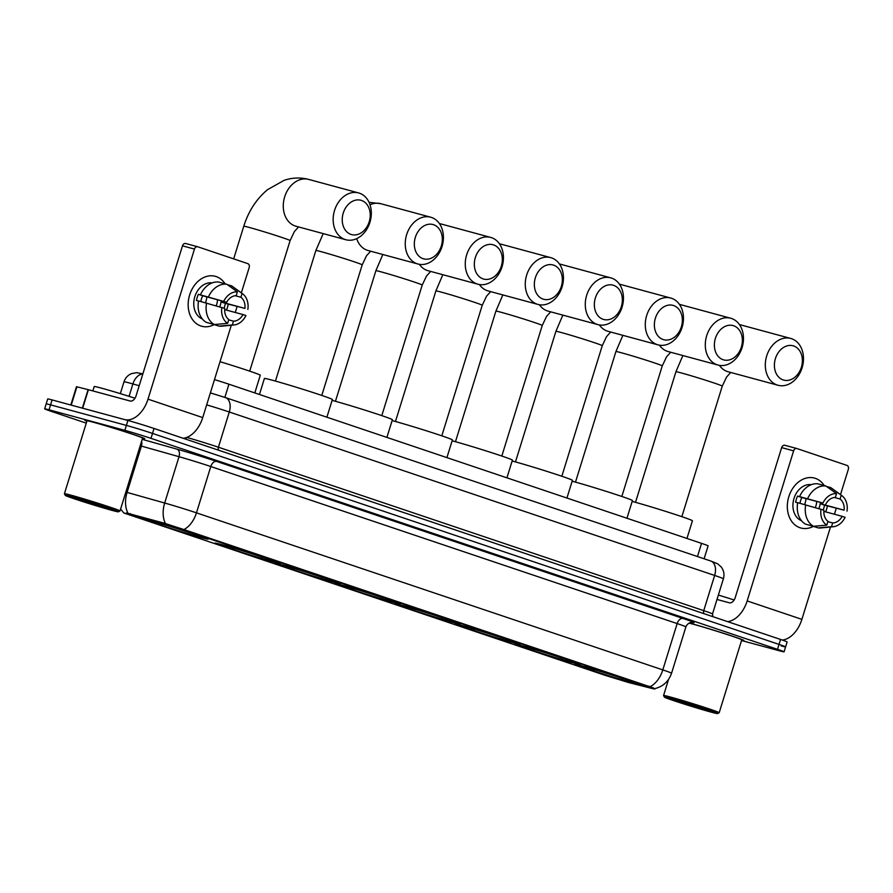<?xml version="1.0" encoding="UTF-8"?>
<svg xmlns="http://www.w3.org/2000/svg" width="893" height="893" viewBox="0 0 893 893"><rect width="100%" height="100%" fill="white"/><g stroke="black" fill="none" stroke-linecap="round" stroke-linejoin="round"><path stroke-width="1.34" d="M392.563 602.105A34.28 1.016 -162.8 0 0 400.298 603.824A34.28 1.016 -162.8 0 0 378.956 596.223A34.28 1.016 -162.8 0 0 342.555 585.272A34.28 1.016 -162.8 0 0 334.808 583.553A34.28 1.016 -162.8 0 0 356.151 591.166A34.28 1.016 -162.8 0 0 392.563 602.105M572.592 662.74A34.28 1.016 -162.8 0 0 580.338 664.448A34.28 1.016 -162.8 0 0 558.985 656.846A34.28 1.016 -162.8 0 0 522.584 645.896A34.28 1.016 -162.8 0 0 514.837 644.177A34.28 1.016 -162.8 0 0 536.18 651.79A34.28 1.016 -162.8 0 0 572.592 662.74M512.582 642.525A34.28 1.016 -162.8 0 0 520.329 644.244A34.28 1.016 -162.8 0 0 498.975 636.631A34.28 1.016 -162.8 0 0 462.574 625.692A34.28 1.016 -162.8 0 0 454.827 623.973A34.28 1.016 -162.8 0 0 476.17 631.574A34.28 1.016 -162.8 0 0 512.582 642.525M452.572 622.321A34.28 1.016 -162.8 0 0 460.319 624.04A34.28 1.016 -162.8 0 0 438.965 616.427A34.28 1.016 -162.8 0 0 402.564 605.476A34.28 1.016 -162.8 0 0 394.818 603.757A34.28 1.016 -162.8 0 0 416.16 611.37A34.28 1.016 -162.8 0 0 452.572 622.321M332.553 581.901A34.28 1.016 -162.8 0 0 340.289 583.62A34.28 1.016 -162.8 0 0 318.946 576.007A34.28 1.016 -162.8 0 0 282.545 565.057A34.28 1.016 -162.8 0 0 274.798 563.349A34.28 1.016 -162.8 0 0 296.141 570.951A34.28 1.016 -162.8 0 0 332.553 581.901M272.544 561.697A34.28 1.016 -162.8 0 0 280.279 563.405A34.28 1.016 -162.8 0 0 258.937 555.803A34.28 1.016 -162.8 0 0 222.524 544.853A34.28 1.016 -162.8 0 0 214.789 543.134A34.28 1.016 -162.8 0 0 236.132 550.747A34.28 1.016 -162.8 0 0 272.544 561.697M200.445 537.419A34.28 1.016 -162.8 0 0 208.192 539.138A34.28 1.016 -162.8 0 0 186.849 531.525A34.28 1.016 -162.8 0 0 150.437 520.574A34.28 1.016 -162.8 0 0 142.701 518.855A34.28 1.016 -162.8 0 0 164.044 526.468A34.28 1.016 -162.8 0 0 200.445 537.419M632.601 682.944A34.28 1.016 -162.8 0 0 640.348 684.663A34.28 1.016 -162.8 0 0 619.005 677.05A34.28 1.016 -162.8 0 0 582.593 666.1A34.28 1.016 -162.8 0 0 574.846 664.381A34.28 1.016 -162.8 0 0 596.189 671.994A34.28 1.016 -162.8 0 0 632.601 682.944M628.728 682.565L652.515 688.603L654.781 689.039L648.876 686.795L184.974 530.576L123.759 512.962L605.22 675.354L628.728 682.565M214.487 379.614A19.4 0.58 17.2 0 1 228.932 384.213L701.541 543.368A19.4 0.58 17.2 0 1 708.104 545.857L704.108 558.772M741.648 640.158A31.367 0.926 -162.8 0 0 743.914 640.504A31.367 0.926 -162.8 0 0 724.379 633.539A31.367 0.926 -162.8 0 0 691.059 623.515A31.367 0.926 -162.8 0 0 689.217 623.024M142.478 438.396A31.367 0.926 -162.8 0 0 144.744 438.731A31.367 0.926 -162.8 0 0 125.21 431.765A31.367 0.926 -162.8 0 0 91.901 421.753A31.367 0.926 -162.8 0 0 84.813 420.179A31.367 0.926 -162.8 0 0 86.867 421.183M781.219 645.918A19.4 0.58 -162.8 0 0 785.594 646.889L787.124 641.955A19.4 0.58 -162.8 0 0 780.56 639.455L154.042 428.473A19.4 0.58 -162.8 0 0 127.911 420.469L52.095 399.93L50.566 404.875A19.4 0.58 -162.8 0 0 46.179 403.904A19.4 0.58 -162.8 0 1 50.566 404.875L126.382 425.403L50.566 404.875L49.037 409.82A19.4 0.58 -162.8 0 0 44.65 408.838A19.4 0.58 -162.8 0 0 51.214 411.338L86.264 423.137M154.042 428.473L152.513 433.418A19.4 0.58 -162.8 0 0 126.382 425.403A19.4 0.58 -162.8 0 1 152.513 433.418L779.031 644.4L152.513 433.418L150.984 438.363A19.4 0.58 -162.8 0 0 124.853 430.348L49.037 409.82M785.594 646.889A19.4 0.58 -162.8 0 0 779.031 644.4A19.4 0.58 -162.8 0 1 785.594 646.889L784.065 651.834A19.4 0.58 -162.8 0 0 777.502 649.334L150.984 438.363M126.393 512.962L163.799 523.041L185.152 529.962L653.732 688.034M741.525 640.527L779.689 650.863A19.4 0.58 -162.8 0 0 784.065 651.834M52.095 399.93A19.4 0.58 -162.8 0 0 47.709 398.959L44.65 408.838M815.331 478.347A25.875 19.903 -74.8 0 1 824.206 485.535A25.875 19.903 -74.8 0 0 815.331 478.347A25.875 19.903 -74.8 0 0 788.809 496.698A25.875 19.903 -74.8 0 0 800.028 527.752A25.875 19.903 -74.8 0 1 788.642 497.267A25.875 19.903 -74.8 0 1 814.438 478.079A25.875 19.903 -74.8 0 1 815.331 478.347M827.42 505.94A25.875 19.903 -74.8 0 1 825.679 511.879A25.875 19.903 -74.8 0 0 827.42 505.94M813.11 526.513A25.875 19.903 -74.8 0 1 800.028 527.752A25.875 19.903 -74.8 0 0 800.921 528.02A25.875 19.903 -74.8 0 0 813.11 526.513M782.324 640.058A25.875 16.521 -71.4 0 0 801.892 619.362L830.49 526.993M727.616 621.628A25.875 16.521 -71.4 0 0 747.162 600.933L793.62 450.853L781.654 447.605L735.196 597.685A6.463 4.13 108.6 0 1 729.291 602.786L716.99 599.449M834.43 514.245L836.228 508.452M840.492 494.644L848.35 469.283A3.237 2.489 105.2 0 0 846.944 465.398L796.936 448.554A3.237 2.489 105.2 0 0 796.824 448.52A3.237 2.489 105.2 0 0 793.62 450.853M781.654 447.605A3.237 2.489 -74.8 0 1 784.858 445.283A3.237 2.489 -74.8 0 1 784.969 445.317L796.712 448.498M805.977 498.64A16.174 12.435 -74.8 0 1 804.615 504.556M834.419 497.479L840.079 499.02A12.937 9.946 -74.8 0 1 844.108 510.171L820.165 503.685A12.937 9.946 105.2 0 1 818.87 508.597M823.848 511.376L842.199 516.344A12.937 9.946 -74.8 0 1 832.678 522.941L827.867 521.635M816.66 501.531A12.937 9.946 -74.8 0 1 815.298 507.581M801.512 520.731A18.753 14.422 -74.8 0 1 793.754 499.276A18.753 14.422 -74.8 0 1 811.279 484.676M800.028 503.306A12.937 9.946 105.2 0 1 801.892 497.535L822.933 503.038L797.549 496.073A18.753 14.422 -74.8 0 0 795.641 502.246L797.695 502.804M810.275 525.43L818.167 527.886L831.495 526.736L832.678 522.941M805.475 524.135A21.343 16.42 -74.8 0 1 797.717 502.681L823.926 510.193A12.937 9.946 -74.8 0 0 827.956 521.345L826.784 525.151L813.456 526.29L805.475 524.135M799.637 496.508A21.343 16.42 -74.8 0 1 817.943 483.839L825.925 486.004L836.54 493.628L835.357 497.423A12.937 9.946 -74.8 0 0 825.835 504.02M842.199 516.344L845.102 517.326A16.822 12.937 -74.8 0 1 833.303 526.714L821.136 527.919A21.343 16.42 -74.8 0 1 818.167 527.886M813.456 526.29A21.343 16.42 -74.8 0 1 805.698 504.846M807.618 498.674A21.343 16.42 -74.8 0 1 825.925 486.004M833.303 526.714A16.822 12.937 -74.8 0 1 831.495 526.736M826.784 525.151A16.822 12.937 -74.8 0 1 821.024 509.222M822.933 503.038A16.822 12.937 -74.8 0 1 836.54 493.628M823.179 509.948A18.753 14.422 -74.8 0 0 824.507 505.148L844.108 510.171M840.079 499.02L841.251 495.213L830.646 487.589L826.617 486.495M830.646 487.589A21.343 16.42 -74.8 0 1 831.852 488.371L841.742 495.548A16.822 12.937 -74.8 0 1 847.01 511.153M824.507 505.148L820.165 503.685M801.892 497.535L797.549 496.073M670.71 698.505A27.817 0.826 -162.8 0 0 664.437 697.143A27.817 0.826 -162.8 0 0 682.118 703.405A27.817 0.826 -162.8 0 0 711.286 712.168A27.817 0.826 -162.8 0 0 717.548 713.585A27.817 0.826 -162.8 0 0 700.614 707.502A27.817 0.826 -162.8 0 0 670.71 698.505M717.548 713.585L719.166 712.726A29.112 0.86 -162.8 0 0 719.189 712.703A29.112 0.86 -162.8 0 0 701.061 706.251A29.112 0.86 -162.8 0 0 670.152 696.953A29.112 0.86 -162.8 0 0 663.577 695.491A29.112 0.86 -162.8 0 0 663.577 695.524L664.437 697.143M719.189 712.703L741.748 639.835A29.112 0.86 -162.8 0 0 723.62 633.371A29.112 0.86 -162.8 0 0 692.711 624.073A29.112 0.86 -162.8 0 0 689.039 623.124M741.648 640.136A31.043 0.926 -162.8 0 0 743.601 640.404A31.043 0.926 -162.8 0 0 724.268 633.517A31.043 0.926 -162.8 0 0 691.294 623.593A31.043 0.926 -162.8 0 0 689.195 623.035M705.437 710.203A19.791 0.592 -162.8 0 0 709.902 711.174A19.791 0.592 -162.8 0 0 697.321 706.709A19.791 0.592 -162.8 0 0 676.559 700.48A19.791 0.592 -162.8 0 0 672.105 699.465A19.791 0.592 -162.8 0 0 684.15 703.796A19.791 0.592 -162.8 0 0 705.437 710.203M676.782 700.536L680.7 701.641M734.158 599.973A32.338 0.96 -162.8 0 0 718.352 595.062M681.526 702.144L679.685 701.351M793.643 345.959A17.793 13.685 105.2 0 0 775.414 358.584A17.793 13.685 105.2 0 0 783.128 379.927A17.793 13.685 105.2 0 0 801.356 367.313A17.793 13.685 105.2 0 0 793.643 345.959M777.223 385.028A24.256 18.653 -74.8 0 1 766.54 356.452A24.256 18.653 -74.8 0 1 790.74 338.458A24.256 18.653 -74.8 0 1 791.566 338.704A24.256 18.653 -74.8 0 1 802.249 367.291A24.256 18.653 -74.8 0 1 778.06 385.274A24.256 18.653 -74.8 0 1 777.223 385.028M686.963 538.457L692.432 520.753A35.575 1.06 -162.8 0 0 670.286 512.861A35.575 1.06 -162.8 0 0 632.501 501.498A35.575 1.06 -162.8 0 0 632.166 501.408M583.196 666.267L583.274 666.457A30.786 0.915 -162.8 0 0 578.195 665.452A30.786 0.915 -162.8 0 0 586.344 668.611L588.197 669.114L589.246 668.21M587.203 667.384L587.259 667.54A30.786 0.915 -162.8 0 1 624.129 678.847L624.24 678.747M628.973 680.332L628.851 680.433A30.786 0.915 -162.8 0 1 636.988 683.647L637.546 683.357M629.342 680.756L629.744 681.85L631.92 682.587A30.786 0.915 -162.8 0 0 636.988 683.647M583.274 666.457L585.451 667.194A27.817 0.826 -162.8 0 0 581.042 666.278A27.817 0.826 -162.8 0 0 588.197 669.114M624.129 678.847L622.276 678.345A27.817 0.826 -162.8 0 0 589.447 668.277L587.259 667.54M629.744 681.85A27.817 0.826 -162.8 0 0 634.164 682.721A27.817 0.826 -162.8 0 0 626.998 679.93L628.851 680.433M629.264 680.589L627.935 681.504A30.786 0.915 -162.8 0 1 591.066 670.196L590.686 668.623M591.066 670.196L592.919 670.699A27.817 0.826 -162.8 0 0 625.747 680.767L627.935 681.504M594.169 669.627L592.919 670.699M625.747 680.767L625.122 679.048M733.633 325.755A17.793 13.685 105.2 0 0 715.405 338.369A17.793 13.685 105.2 0 0 723.118 359.723A17.793 13.685 105.2 0 0 741.346 347.109A17.793 13.685 105.2 0 0 733.633 325.755M717.213 364.824A24.256 18.653 -74.8 0 1 706.53 336.237A24.256 18.653 -74.8 0 1 730.72 318.243A24.256 18.653 -74.8 0 1 731.557 318.5A24.256 18.653 -74.8 0 1 742.239 347.076A24.256 18.653 -74.8 0 1 718.039 365.07A24.256 18.653 -74.8 0 1 717.213 364.824M626.953 518.241L632.423 500.549A35.575 1.06 -162.8 0 0 610.276 492.657A35.575 1.06 -162.8 0 0 572.491 481.294A35.575 1.06 -162.8 0 0 572.145 481.193M523.186 646.063L523.253 646.253A30.786 0.915 -162.8 0 0 518.186 645.237A30.786 0.915 -162.8 0 0 526.334 648.407L528.187 648.91L529.236 648.005M527.194 647.179L527.25 647.336A30.786 0.915 -162.8 0 1 564.119 658.632L564.231 658.543M568.964 660.117L568.841 660.228A30.786 0.915 -162.8 0 1 576.978 663.443L577.537 663.142M569.332 660.541L569.734 661.635L571.911 662.372A30.786 0.915 -162.8 0 0 576.978 663.443M523.253 646.253L525.441 646.99A27.817 0.826 -162.8 0 0 521.032 646.074A27.817 0.826 -162.8 0 0 528.187 648.91M564.119 658.632L562.266 658.141A27.817 0.826 -162.8 0 0 529.437 648.072L527.25 647.336M569.734 661.635A27.817 0.826 -162.8 0 0 574.154 662.517A27.817 0.826 -162.8 0 0 566.988 659.726L568.841 660.228M569.254 660.385L567.926 661.3A30.786 0.915 -162.8 0 1 531.056 649.992L530.676 648.418M531.056 649.992L532.898 650.495A27.817 0.826 -162.8 0 0 565.738 660.563L567.926 661.3M534.159 649.412L532.898 650.495M565.738 660.563L565.113 658.833M673.623 305.551A17.793 13.685 105.2 0 0 655.395 318.165A17.793 13.685 105.2 0 0 663.108 339.519A17.793 13.685 105.2 0 0 681.337 326.905A17.793 13.685 105.2 0 0 673.623 305.551M657.203 344.609A24.256 18.653 -74.8 0 1 646.521 316.033A24.256 18.653 -74.8 0 1 670.71 298.039A24.256 18.653 -74.8 0 1 671.547 298.284A24.256 18.653 -74.8 0 1 682.23 326.871A24.256 18.653 -74.8 0 1 658.029 344.865A24.256 18.653 -74.8 0 1 657.203 344.609M566.932 498.037L572.413 480.345A35.575 1.06 -162.8 0 0 550.267 472.442A35.575 1.06 -162.8 0 0 512.482 461.078A35.575 1.06 -162.8 0 0 512.135 460.989M463.177 625.848L463.244 626.049A30.786 0.915 -162.8 0 0 458.165 625.033A30.786 0.915 -162.8 0 0 466.325 628.192L468.178 628.694L469.227 627.79M467.184 626.964L467.24 627.132A30.786 0.915 -162.8 0 1 504.11 638.428L504.21 638.339M508.954 639.913L508.82 640.013A30.786 0.915 -162.8 0 1 516.969 643.228L517.527 642.938M509.323 640.337L509.724 641.431L511.901 642.167A30.786 0.915 -162.8 0 0 516.969 643.228M463.244 626.049L465.432 626.786A27.817 0.826 -162.8 0 0 461.022 625.859A27.817 0.826 -162.8 0 0 468.178 628.694M504.11 638.428L502.257 637.926A27.817 0.826 -162.8 0 0 469.428 627.857L467.24 627.132M509.724 641.431A27.817 0.826 -162.8 0 0 514.145 642.301A27.817 0.826 -162.8 0 0 506.978 639.522L508.82 640.013M509.244 640.169L507.916 641.085A30.786 0.915 -162.8 0 1 471.046 629.788L470.667 628.214M471.046 629.788L472.888 630.291A27.817 0.826 -162.8 0 0 505.728 640.348L507.916 641.085M474.15 629.208L472.888 630.291M505.728 640.348L505.103 638.629M613.614 285.336A17.793 13.685 105.2 0 0 595.374 297.949A17.793 13.685 105.2 0 0 603.099 319.303A17.793 13.685 105.2 0 0 621.327 306.69A17.793 13.685 105.2 0 0 613.614 285.336M597.194 324.405A24.256 18.653 -74.8 0 1 586.511 295.829A24.256 18.653 -74.8 0 1 610.7 277.835A24.256 18.653 -74.8 0 1 611.538 278.08A24.256 18.653 -74.8 0 1 622.22 306.656A24.256 18.653 -74.8 0 1 598.02 324.65A24.256 18.653 -74.8 0 1 597.194 324.405M506.923 477.833L512.403 460.129A35.575 1.06 -162.8 0 0 490.257 452.238A35.575 1.06 -162.8 0 0 452.472 440.874A35.575 1.06 -162.8 0 0 452.126 440.785M403.167 605.644L403.234 605.834A30.786 0.915 -162.8 0 0 398.155 604.829A30.786 0.915 -162.8 0 0 406.315 607.988L408.168 608.49L409.217 607.586M407.175 606.76L407.23 606.916A30.786 0.915 -162.8 0 1 444.1 618.224L444.201 618.123M448.945 619.697L448.811 619.809A30.786 0.915 -162.8 0 1 456.959 623.024L457.517 622.734M449.313 620.122L449.715 621.227L451.891 621.963A30.786 0.915 -162.8 0 0 456.959 623.024M403.234 605.834L405.422 606.57A27.817 0.826 -162.8 0 0 401.013 605.655A27.817 0.826 -162.8 0 0 408.168 608.49M444.1 618.224L442.247 617.722A27.817 0.826 -162.8 0 0 409.407 607.653L407.23 606.916M449.715 621.227A27.817 0.826 -162.8 0 0 454.135 622.097A27.817 0.826 -162.8 0 0 446.969 619.307L448.811 619.809M449.235 619.965L447.906 620.881A30.786 0.915 -162.8 0 1 411.037 609.573L410.657 607.999M411.037 609.573L412.879 610.075A27.817 0.826 -162.8 0 0 445.719 620.144L447.906 620.881M414.14 609.004L412.879 610.075M445.719 620.144L445.094 618.414M553.604 265.132A17.793 13.685 105.2 0 0 535.365 277.745A17.793 13.685 105.2 0 0 543.089 299.099A17.793 13.685 105.2 0 0 561.317 286.486A17.793 13.685 105.2 0 0 553.604 265.132M537.184 304.189A24.256 18.653 -74.8 0 1 526.502 275.613A24.256 18.653 -74.8 0 1 550.691 257.619A24.256 18.653 -74.8 0 1 551.517 257.876A24.256 18.653 -74.8 0 1 562.21 286.452A24.256 18.653 -74.8 0 1 538.01 304.446A24.256 18.653 -74.8 0 1 537.184 304.189M446.913 457.618L452.394 439.925A35.575 1.06 -162.8 0 0 430.247 432.022A35.575 1.06 -162.8 0 0 392.462 420.67A35.575 1.06 -162.8 0 0 392.116 420.57M343.158 585.428L343.225 585.629A30.786 0.915 -162.8 0 0 338.146 584.614A30.786 0.915 -162.8 0 0 346.305 587.784L348.158 588.275L349.208 587.382M347.165 586.545L347.221 586.712A30.786 0.915 -162.8 0 1 384.09 598.009L384.191 597.919M388.924 599.493L388.801 599.605A30.786 0.915 -162.8 0 1 396.95 602.82L397.508 602.518M389.303 599.917L389.694 601.011L391.882 601.748A30.786 0.915 -162.8 0 0 396.95 602.82M343.225 585.629L345.412 586.366A27.817 0.826 -162.8 0 0 341.003 585.44A27.817 0.826 -162.8 0 0 348.158 588.275M384.09 598.009L382.237 597.506A27.817 0.826 -162.8 0 0 349.397 587.449L347.221 586.712M389.694 601.011A27.817 0.826 -162.8 0 0 394.114 601.882A27.817 0.826 -162.8 0 0 386.959 599.103L388.801 599.605M389.225 599.75L387.897 600.665A30.786 0.915 -162.8 0 1 351.027 589.369L350.636 587.795M351.027 589.369L352.869 589.871A27.817 0.826 -162.8 0 0 385.709 599.94L387.897 600.665M354.13 588.788L352.869 589.871M385.709 599.94L385.084 598.21M493.595 244.916A17.793 13.685 105.2 0 0 475.355 257.541A17.793 13.685 105.2 0 0 483.08 278.895A17.793 13.685 105.2 0 0 501.308 266.27A17.793 13.685 105.2 0 0 493.595 244.916M477.175 283.985A24.256 18.653 -74.8 0 1 466.492 255.409A24.256 18.653 -74.8 0 1 490.681 237.415A24.256 18.653 -74.8 0 1 491.507 237.661A24.256 18.653 -74.8 0 1 502.201 266.248A24.256 18.653 -74.8 0 1 478.001 284.242A24.256 18.653 -74.8 0 1 477.175 283.985M386.903 437.414L392.384 419.71A35.575 1.06 -162.8 0 0 370.238 411.818A35.575 1.06 -162.8 0 0 332.453 400.455A35.575 1.06 -162.8 0 0 332.107 400.365M283.148 565.224L283.215 565.425A30.786 0.915 -162.8 0 0 278.136 564.409A30.786 0.915 -162.8 0 0 286.296 567.568L288.138 568.071L289.198 567.167M287.144 566.341L287.211 566.497A30.786 0.915 -162.8 0 1 324.081 577.804L324.181 577.715M328.914 579.289L328.791 579.39A30.786 0.915 -162.8 0 1 336.94 582.604L337.498 582.314M329.283 579.713L329.684 580.807L331.872 581.544A30.786 0.915 -162.8 0 0 336.94 582.604M283.215 565.425L285.403 566.151A27.817 0.826 -162.8 0 0 280.994 565.236A27.817 0.826 -162.8 0 0 288.138 568.071M324.081 577.804L322.228 577.302A27.817 0.826 -162.8 0 0 289.388 567.234L287.211 566.497M329.684 580.807A27.817 0.826 -162.8 0 0 334.105 581.678A27.817 0.826 -162.8 0 0 326.95 578.887L328.791 579.39M329.216 579.546L327.887 580.461A30.786 0.915 -162.8 0 1 291.018 569.165L290.627 567.58M291.018 569.165L292.859 569.656A27.817 0.826 -162.8 0 0 325.699 579.724L327.887 580.461M294.121 568.584L292.859 569.656M325.699 579.724L325.063 578.005M433.585 224.712A17.793 13.685 105.2 0 0 415.345 237.326A17.793 13.685 105.2 0 0 423.07 258.68A17.793 13.685 105.2 0 0 441.298 246.066A17.793 13.685 105.2 0 0 433.585 224.712M417.165 263.781A24.256 18.653 -74.8 0 1 406.482 235.194A24.256 18.653 -74.8 0 1 430.672 217.2A24.256 18.653 -74.8 0 1 431.498 217.457A24.256 18.653 -74.8 0 1 442.18 246.033A24.256 18.653 -74.8 0 1 417.991 264.027A24.256 18.653 -74.8 0 1 417.165 263.781M326.894 417.198L332.375 399.506A35.575 1.06 -162.8 0 0 310.217 391.614A35.575 1.06 -162.8 0 0 272.443 380.251A35.575 1.06 -162.8 0 0 264.406 378.465L259.45 394.494M223.138 545.02L223.205 545.21A30.786 0.915 -162.8 0 0 218.126 544.194A30.786 0.915 -162.8 0 0 226.286 547.364L228.128 547.867L229.177 546.962M227.135 546.136L227.202 546.293A30.786 0.915 -162.8 0 1 264.06 557.589L264.172 557.5M268.905 559.074L268.782 559.185A30.786 0.915 -162.8 0 1 276.919 562.4L277.489 562.099M269.273 559.498L269.675 560.603L271.863 561.329A30.786 0.915 -162.8 0 0 276.919 562.4M223.205 545.21L225.393 545.947A27.817 0.826 -162.8 0 0 220.984 545.031A27.817 0.826 -162.8 0 0 228.128 547.867M264.06 557.589L262.218 557.098A27.817 0.826 -162.8 0 0 229.378 547.029L227.202 546.293M269.675 560.603A27.817 0.826 -162.8 0 0 274.095 561.474A27.817 0.826 -162.8 0 0 266.94 558.683L268.782 559.185M269.206 559.342L267.867 560.257A30.786 0.915 -162.8 0 1 231.008 548.949L230.617 547.376M231.008 548.949L232.85 549.452A27.817 0.826 -162.8 0 0 265.69 559.52L267.867 560.257M234.1 548.369L232.85 549.452M265.69 559.52L265.054 557.79M361.486 200.434A17.793 13.685 105.2 0 0 343.258 213.047A17.793 13.685 105.2 0 0 350.971 234.401A17.793 13.685 105.2 0 0 369.211 221.788A17.793 13.685 105.2 0 0 361.486 200.434M345.078 239.503A24.256 18.653 -74.8 0 1 334.395 210.927A24.256 18.653 -74.8 0 1 358.584 192.933A24.256 18.653 -74.8 0 1 359.41 193.178A24.256 18.653 -74.8 0 1 370.093 221.754A24.256 18.653 -74.8 0 1 345.904 239.748A24.256 18.653 -74.8 0 1 345.078 239.503M151.051 520.742L151.118 520.932A30.786 0.915 -162.8 0 0 146.039 519.927A30.786 0.915 -162.8 0 0 154.199 523.086L156.041 523.588L157.09 522.684M155.047 521.858L155.114 522.014A30.786 0.915 -162.8 0 1 191.973 533.322L192.084 533.221M196.817 534.795L196.694 534.907A30.786 0.915 -162.8 0 1 204.832 538.122L205.401 537.832M197.186 535.22L197.587 536.325L199.775 537.061A30.786 0.915 -162.8 0 0 204.832 538.122M151.118 520.932L153.306 521.668A27.817 0.826 -162.8 0 0 148.897 520.753A27.817 0.826 -162.8 0 0 156.041 523.588M191.973 533.322L190.131 532.82A27.817 0.826 -162.8 0 0 157.291 522.751L155.114 522.014M197.587 536.325A27.817 0.826 -162.8 0 0 202.008 537.195A27.817 0.826 -162.8 0 0 194.853 534.405L196.694 534.907M254.806 392.931L260.287 375.227A35.575 1.06 -162.8 0 0 220.035 361.687M197.119 535.063L195.779 535.979A30.786 0.915 -162.8 0 1 158.909 524.671L158.53 523.097M158.909 524.671L160.762 525.173A27.817 0.826 -162.8 0 0 193.602 535.242L195.779 535.979M162.013 524.102L160.762 525.173M193.602 535.242L192.966 533.512M216.162 276.573A25.875 19.903 -74.8 0 1 225.047 283.773A25.875 19.903 -74.8 0 0 216.162 276.573A25.875 19.903 -74.8 0 0 189.651 294.924A25.875 19.903 -74.8 0 0 200.869 325.99A25.875 19.903 -74.8 0 1 189.472 295.505A25.875 19.903 -74.8 0 1 215.28 276.305A25.875 19.903 -74.8 0 1 216.162 276.573M228.262 304.167A25.875 19.903 -74.8 0 1 226.521 310.105A25.875 19.903 -74.8 0 0 228.262 304.167M213.952 324.739A25.875 19.903 -74.8 0 1 200.869 325.99A25.875 19.903 -74.8 0 0 201.751 326.258A25.875 19.903 -74.8 0 0 213.952 324.739M183.177 438.284A25.875 16.521 -71.4 0 0 202.733 417.589L231.32 325.219M125.176 419.721A25.875 16.521 -71.4 0 0 148.004 399.16L194.462 249.08L182.485 245.843L136.037 395.923A6.463 4.13 108.6 0 1 130.132 401.013L88.407 389.716L82.681 408.213M235.272 312.472L237.058 306.679M241.333 292.882L249.192 267.509A3.237 2.489 105.2 0 0 247.785 263.625L197.777 246.792A3.237 2.489 105.2 0 0 197.666 246.758A3.237 2.489 105.2 0 0 194.462 249.08M182.485 245.843A3.237 2.489 -74.8 0 1 185.699 243.51A3.237 2.489 -74.8 0 1 185.8 243.543L197.554 246.725M70.815 405.009L76.474 386.714L88.407 389.716M206.819 296.867A16.174 12.435 -74.8 0 1 205.446 302.783M235.261 295.717L240.92 297.246A12.937 9.946 -74.8 0 1 244.95 308.409L221.006 301.923A12.937 9.946 105.2 0 1 219.711 306.835M224.679 309.614L243.041 314.582A12.937 9.946 -74.8 0 1 233.508 321.167L228.708 319.873M217.49 299.769A12.937 9.946 -74.8 0 1 216.139 305.819M202.354 318.957A18.753 14.422 -74.8 0 1 194.596 297.514A18.753 14.422 -74.8 0 1 212.121 282.902M200.869 301.544A12.937 9.946 105.2 0 1 202.733 295.762L226.677 302.247L198.391 294.299A18.753 14.422 -74.8 0 0 196.482 300.483L198.536 301.041M211.116 323.668L219.008 326.112L232.336 324.963L233.508 321.167M206.305 322.362A21.343 16.42 -74.8 0 1 198.559 300.919L224.768 308.431A12.937 9.946 -74.8 0 0 228.798 319.582L227.615 323.378L214.287 324.527L206.305 322.362M200.467 294.746A21.343 16.42 -74.8 0 1 218.785 282.076L226.766 284.231L237.371 291.866L236.198 295.661A12.937 9.946 -74.8 0 0 226.677 302.247M243.041 314.582L245.932 315.553A16.822 12.937 -74.8 0 1 234.145 324.94L221.977 326.157A21.343 16.42 -74.8 0 1 219.008 326.112M214.287 324.527A21.343 16.42 -74.8 0 1 206.54 303.084M208.449 296.9A21.343 16.42 -74.8 0 1 226.766 284.231M234.145 324.94A16.822 12.937 -74.8 0 1 232.336 324.963M227.615 323.378A16.822 12.937 -74.8 0 1 221.866 307.449M223.775 301.276A16.822 12.937 -74.8 0 1 237.371 291.866M224.02 308.174A18.753 14.422 -74.8 0 0 225.349 303.386L244.95 308.409M240.92 297.246L242.092 293.451L231.477 285.816L227.458 284.733M231.477 285.816A21.343 16.42 -74.8 0 1 232.693 286.608L242.583 293.786A16.822 12.937 -74.8 0 1 247.852 309.38M225.349 303.386L221.006 301.923M202.733 295.762L198.391 294.299M71.552 496.742A27.817 0.826 -162.8 0 0 65.267 495.369A27.817 0.826 -162.8 0 0 82.96 501.643A27.817 0.826 -162.8 0 0 112.127 510.405A27.817 0.826 -162.8 0 0 118.389 511.812A27.817 0.826 -162.8 0 0 101.456 505.739A27.817 0.826 -162.8 0 0 71.552 496.742M64.419 493.729L86.978 420.849A29.112 0.86 -162.8 0 1 93.553 422.311A29.112 0.86 -162.8 0 1 124.462 431.598A29.112 0.86 -162.8 0 1 142.579 438.061L120.019 510.941A29.112 0.86 -162.8 0 0 120.019 510.941A29.112 0.86 -162.8 0 0 101.902 504.478A29.112 0.86 -162.8 0 0 70.993 495.18A29.112 0.86 -162.8 0 0 64.419 493.729A29.112 0.86 -162.8 0 0 64.419 493.751L65.267 495.369M142.489 438.374A31.043 0.926 -162.8 0 0 144.443 438.642A31.043 0.926 -162.8 0 0 125.109 431.743A31.043 0.926 -162.8 0 0 92.135 421.831A31.043 0.926 -162.8 0 0 85.125 420.279A31.043 0.926 -162.8 0 0 86.878 421.15M134.988 398.211A32.338 0.96 -162.8 0 0 101.512 388.165A32.338 0.96 -162.8 0 0 94.212 386.535L92.85 390.922M106.278 508.43A19.791 0.592 -162.8 0 0 110.743 509.401A19.791 0.592 -162.8 0 0 98.163 504.947A19.791 0.592 -162.8 0 0 77.401 498.707A19.791 0.592 -162.8 0 0 72.947 497.702A19.791 0.592 -162.8 0 0 84.991 502.022A19.791 0.592 -162.8 0 0 106.278 508.43M77.624 498.774L81.542 499.868M82.368 500.381L80.526 499.578M648.876 686.795L649.066 686.181M184.974 530.576L185.152 529.962M163.519 523.934L163.799 523.041M129.764 514.413L130.043 513.52M697.466 556.54L701.541 543.368M224.857 397.385L228.932 384.213M183.869 529.582A22.638 14.455 -71.4 0 0 196.46 512.85L662.807 669.895A22.638 14.455 108.6 0 1 650.227 686.628M165.518 523.633A22.638 14.634 -74.2 0 1 164.68 503.027A25.875 0.77 17.2 0 1 196.46 512.85L210.793 466.526A25.875 0.77 -162.8 0 0 179.024 456.703L141.407 446.087A25.875 0.77 -162.8 0 0 140.201 445.752M683.056 618.481A6.463 4.13 108.6 0 0 677.151 623.571L662.807 669.895A25.875 0.77 17.2 0 1 671.558 673.222L685.902 626.897A25.875 0.77 -162.8 0 0 677.151 623.571L210.793 466.526A6.463 4.13 108.6 0 1 216.698 461.435L683.056 618.481A32.338 0.96 17.2 0 1 692.12 622.399M127.956 513.107A22.638 14.634 -74.2 0 1 127.063 492.411L164.68 503.027L179.024 456.703A6.463 4.186 105.8 0 0 176.981 449.146A32.338 0.96 17.2 0 1 216.698 461.435M125.868 492.065A25.875 0.77 17.2 0 1 127.063 492.411L141.407 446.087A6.463 4.186 105.8 0 0 141.585 441.276M142.188 439.334L176.981 449.146M777.502 649.334L780.56 639.455M124.853 430.348L127.911 420.469M139.185 385.72L132.901 383.945A25.875 0.77 -162.8 0 0 129.842 383.097A25.875 0.77 -162.8 0 0 124.004 381.802L120.332 393.634M129.072 396.336L132.901 383.945A12.937 8.361 -74.2 0 1 142.802 374.044M710.482 560.938A12.937 8.26 108.6 0 1 710.795 561.027L717.592 563.762L721.231 566.977C723.877 570.56 724.603 574.489 723.397 578.776A25.875 0.77 -162.8 0 0 714.646 575.449L703.74 610.656A25.875 0.77 17.2 0 1 712.502 613.982L712.86 616.661M210.368 392.898L225.148 397.497A12.937 8.26 108.6 0 1 225.449 397.586L710.795 561.027A12.937 8.26 108.6 0 1 714.646 575.449L229.3 412.008L218.405 447.214L703.74 610.656A3.237 2.065 -71.4 0 0 703.952 613.658M210.38 392.887L225.449 397.586A12.937 8.26 108.6 0 1 229.3 412.008A25.875 0.77 -162.8 0 0 206.674 404.853M186.76 437.425A25.875 0.77 17.2 0 1 218.405 447.214A3.237 2.065 -71.4 0 0 218.618 450.217M185.644 439.122A3.237 2.087 105.8 0 0 186.592 437.481M747.162 600.933L801.892 619.362M719.412 365.371A24.256 18.653 105.2 0 0 727.349 371.521A24.256 18.653 105.2 0 0 728.175 371.767L778.06 385.274M635.515 502.324L675.923 371.756A24.256 0.714 17.2 0 1 681.404 372.973A24.256 0.714 17.2 0 1 714.065 382.985A24.256 0.714 17.2 0 1 722.27 386.1L726.578 377.025L730.731 372.459M739.449 324.594L740.855 324.94A24.256 18.653 105.2 0 0 739.482 324.65M659.402 345.167A24.256 18.653 105.2 0 0 667.328 351.306A24.256 18.653 105.2 0 0 668.165 351.563L718.039 365.07M575.494 482.12L615.913 351.552A24.256 0.714 17.2 0 1 621.394 352.768A24.256 0.714 17.2 0 1 654.056 362.77A24.256 0.714 17.2 0 1 662.26 365.896L666.569 356.809L670.71 352.255M679.439 304.379L680.846 304.736A24.256 18.653 105.2 0 0 679.473 304.435M599.393 324.952A24.256 18.653 105.2 0 0 607.318 331.102A24.256 18.653 105.2 0 0 608.155 331.348L658.029 344.865M515.484 461.904L555.904 331.336A24.256 0.714 17.2 0 1 561.384 332.553A24.256 0.714 17.2 0 1 594.046 342.566A24.256 0.714 17.2 0 1 602.25 345.691L606.559 336.605L610.7 332.04M619.429 284.175L620.836 284.532A24.256 18.653 105.2 0 0 619.463 284.231M539.383 304.747A24.256 18.653 105.2 0 0 547.309 310.898A24.256 18.653 105.2 0 0 548.146 311.144L598.02 324.65M455.475 441.7L495.894 311.132A24.256 0.714 17.2 0 1 501.375 312.349A24.256 0.714 17.2 0 1 534.036 322.362A24.256 0.714 17.2 0 1 542.241 325.476L546.549 316.39L550.691 311.836M559.42 263.971L560.826 264.317A24.256 18.653 105.2 0 0 559.453 264.015M479.374 284.532A24.256 18.653 105.2 0 0 487.299 290.683A24.256 18.653 105.2 0 0 488.125 290.939L538.01 304.446M395.465 421.496L435.884 290.928A24.256 0.714 17.2 0 1 441.365 292.134A24.256 0.714 17.2 0 1 474.016 302.147A24.256 0.714 17.2 0 1 482.231 305.272L486.54 296.186L490.681 291.631M499.41 243.756L500.817 244.113A24.256 18.653 105.2 0 0 499.444 243.811M419.364 264.328A24.256 18.653 105.2 0 0 427.289 270.479A24.256 18.653 105.2 0 0 428.115 270.724L478.001 284.242M335.455 401.281L375.875 270.713A24.256 0.714 17.2 0 1 381.356 271.93A24.256 0.714 17.2 0 1 414.006 281.942A24.256 0.714 17.2 0 1 422.222 285.057L426.53 275.982L430.672 271.416M439.389 223.551L440.796 223.909A24.256 18.653 105.2 0 0 439.434 223.607M356.664 238.665A24.256 18.653 105.2 0 0 367.28 250.263A24.256 18.653 105.2 0 0 368.106 250.52L417.991 264.027M275.446 381.077L315.865 250.509A24.256 0.714 17.2 0 1 321.346 251.726A24.256 0.714 17.2 0 1 353.996 261.727A24.256 0.714 17.2 0 1 362.201 264.853L366.521 255.766L370.662 251.212M369.055 202.298L380.786 203.693A24.256 18.653 105.2 0 0 370.037 204.787M233.676 258.881L243.778 226.23C248.455 211.295 256.347 199.117 267.442 189.718L284.141 180.33C292.29 177.595 300.472 177.294 308.699 179.415A24.256 18.653 105.2 0 0 284.51 197.409A24.256 18.653 105.2 0 0 295.192 225.996A24.256 18.653 105.2 0 0 296.018 226.242L345.904 239.748M243.778 226.23A24.256 0.714 17.2 0 1 249.259 227.447A24.256 0.714 17.2 0 1 281.909 237.46A24.256 0.714 17.2 0 1 290.113 240.574L294.433 231.499L298.575 226.934M148.004 399.16L202.733 417.589M82.368 408.134L88.094 389.638M76.898 386.792L71.228 405.121M654.781 689.039L654.915 688.615C663.209 686.46 668.757 681.326 671.558 673.222M123.759 512.95L120.622 509.01M685.902 626.897C688.235 621.394 693.66 622.376 692.421 622.421L692.421 622.421M124.004 381.802C125.288 377.918 127.822 375.183 131.584 373.598L136.629 372.671L142.869 373.843M723.397 578.776L712.502 613.982M784.858 445.283L796.824 448.52M668.556 679.406L663.577 695.491M740.855 324.94L790.74 338.458M578.195 665.452L577.894 664.894M675.923 371.756L682.877 355.548M681.85 516.667L722.27 386.1M680.846 304.736L730.72 318.243M518.186 645.237L517.884 644.679M615.913 351.552L622.867 335.333M621.841 496.463L662.26 365.896M620.836 284.532L670.71 298.039M458.165 625.033L457.875 624.475M555.904 331.336L562.858 315.129M561.831 476.259L602.25 345.691M560.826 264.317L610.7 277.835M398.155 604.829L397.865 604.26M495.894 311.132L502.837 294.924M501.821 456.044L542.241 325.476M500.817 244.113L550.691 257.619M338.146 584.614L337.855 584.055M435.884 290.928L442.828 274.709M441.812 435.84L482.231 305.272M440.796 223.909L490.681 237.415M278.136 564.409L277.846 563.851M375.875 270.713L382.818 254.505M381.802 415.625L422.222 285.057M380.786 203.693L430.672 217.2M218.126 544.194L217.836 543.636M315.865 250.509L323.199 233.609M321.793 395.42L362.201 264.853M308.699 179.415L358.584 192.933M146.039 519.927L145.749 519.358M249.705 371.142L290.113 240.574M185.699 243.51L197.666 246.758M118.389 511.812L120.008 510.963"/></g></svg>
